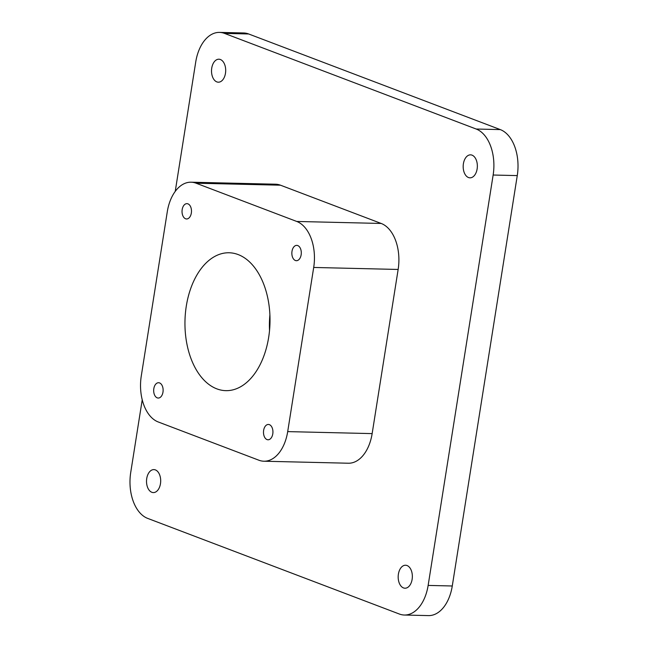 <?xml version="1.0" encoding="UTF-8"?>
<svg xmlns="http://www.w3.org/2000/svg" width="648" height="648" viewBox="0 0 648 648"><rect width="100%" height="100%" fill="white"/><g stroke="black" fill="none" stroke-linecap="round" stroke-linejoin="round"><path stroke-width="0.97" d="M213.759 79.275A11.494 7.088 91.4 0 1 212.066 66.525A11.494 7.088 91.4 0 1 218.878 59.211A11.494 7.088 91.4 0 1 223.455 62.135A11.494 7.088 91.4 0 1 225.148 74.876A11.494 7.088 91.4 0 1 218.336 82.191A11.494 7.088 91.4 0 1 213.759 79.275M148.765 489.661A11.494 7.088 91.4 0 1 147.064 476.92A11.494 7.088 91.4 0 1 153.884 469.606A11.494 7.088 91.4 0 1 158.452 472.522A11.494 7.088 91.4 0 1 160.145 485.271A11.494 7.088 91.4 0 1 153.333 492.585A11.494 7.088 91.4 0 1 148.765 489.661M465.418 174.903A11.494 7.088 91.4 0 1 463.725 162.162A11.494 7.088 91.4 0 1 470.537 154.848A11.494 7.088 91.4 0 1 475.106 157.764A11.494 7.088 91.4 0 1 476.807 170.513A11.494 7.088 91.4 0 1 469.994 177.827A11.494 7.088 91.4 0 1 465.418 174.903M400.415 585.298A11.494 7.088 91.4 0 1 398.723 572.549A11.494 7.088 91.4 0 1 405.535 565.234A11.494 7.088 91.4 0 1 410.111 568.15A11.494 7.088 91.4 0 1 411.804 580.9A11.494 7.088 91.4 0 1 404.992 588.214A11.494 7.088 91.4 0 1 400.415 585.298M175.235 191.379L195.728 62.014A38.313 23.62 91.4 0 1 219.518 32.4L243.64 32.975A38.313 23.62 91.4 0 1 248.646 33.971L500.305 129.6A38.313 23.62 91.4 0 1 517.266 175.6L452.272 585.986A38.313 23.62 91.4 0 1 428.482 615.6L404.36 615.025A38.313 23.62 91.4 0 1 399.354 614.029L147.695 518.4A38.313 23.62 91.4 0 1 130.734 472.4L142.228 399.792M269.528 330.545A68.963 42.509 91.4 0 1 269.892 314.888M219.518 32.4A38.313 23.62 91.4 0 1 224.516 33.396L476.175 129.025A38.313 23.62 91.4 0 1 493.144 175.025L517.266 175.6M493.144 175.025L428.142 585.419A38.313 23.62 91.4 0 1 404.36 615.025M216.845 388.865A68.963 42.509 -88.6 0 0 225.852 390.655A68.963 42.509 -88.6 0 0 269.568 330.091A68.963 42.509 -88.6 0 0 238.124 254.559A68.963 42.509 -88.6 0 0 229.117 252.769A68.963 42.509 -88.6 0 0 185.401 313.332A68.963 42.509 -88.6 0 0 216.845 388.865M271.439 426.4A7.663 4.722 91.4 0 1 272.573 434.897A7.663 4.722 91.4 0 1 268.029 439.781A7.663 4.722 91.4 0 1 264.983 437.829A7.663 4.722 91.4 0 1 263.849 429.332A7.663 4.722 91.4 0 1 268.394 424.456A7.663 4.722 91.4 0 1 271.439 426.4M293.341 258.755A7.663 4.722 91.4 0 1 292.216 250.258A7.663 4.722 91.4 0 1 296.752 245.373A7.663 4.722 91.4 0 1 299.805 247.325A7.663 4.722 91.4 0 1 300.931 255.822A7.663 4.722 91.4 0 1 296.395 260.699A7.663 4.722 91.4 0 1 293.341 258.755M161.627 384.669A7.663 4.722 91.4 0 1 162.761 393.174A7.663 4.722 91.4 0 1 158.217 398.05A7.663 4.722 91.4 0 1 155.164 396.098A7.663 4.722 91.4 0 1 154.038 387.601A7.663 4.722 91.4 0 1 158.582 382.725A7.663 4.722 91.4 0 1 161.627 384.669M189.994 205.594A7.663 4.722 91.4 0 1 191.12 214.091A7.663 4.722 91.4 0 1 186.575 218.967A7.663 4.722 91.4 0 1 183.53 217.023A7.663 4.722 91.4 0 1 182.396 208.526A7.663 4.722 91.4 0 1 186.94 203.65A7.663 4.722 91.4 0 1 189.994 205.594M258.908 460.226A38.313 23.62 -88.6 0 0 263.906 461.222A38.313 23.62 -88.6 0 0 287.696 431.609L313.697 267.454A38.313 23.62 -88.6 0 0 296.727 221.454L196.061 183.198A38.313 23.62 -88.6 0 0 191.063 182.201A38.313 23.62 -88.6 0 0 167.273 211.815L141.28 375.97A38.313 23.62 -88.6 0 0 158.242 421.97L258.908 460.226M263.906 461.222L348.357 463.223A38.313 23.62 -88.6 0 0 372.146 433.609L287.696 431.609M372.146 433.609L398.147 269.455A38.313 23.62 91.4 0 0 381.178 223.455L280.511 185.198A38.313 23.62 -88.6 0 0 275.513 184.21L191.063 182.201M224.516 33.396L248.646 33.971M428.142 585.419L452.272 585.986M476.175 129.025L500.305 129.6M280.511 185.198L196.061 183.198M398.147 269.455L313.697 267.454M381.178 223.455L296.727 221.454"/></g></svg>
